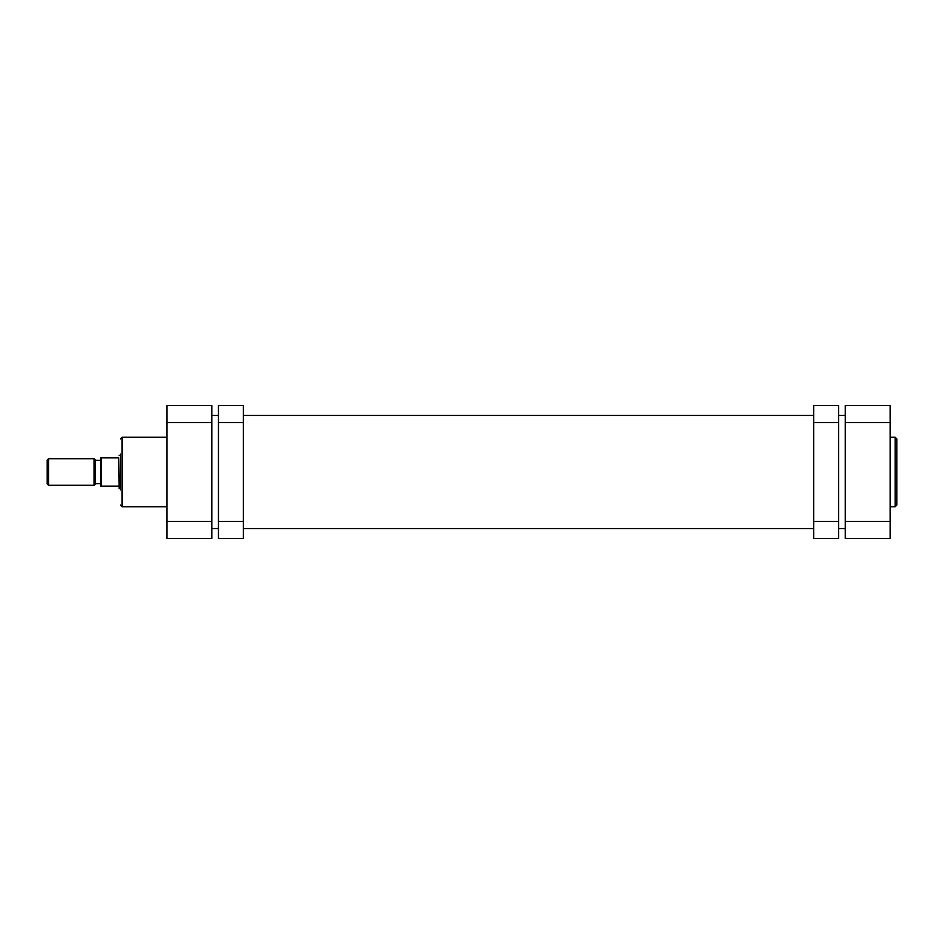 <?xml version="1.0" encoding="UTF-8"?>
<svg xmlns="http://www.w3.org/2000/svg" width="944" height="944" viewBox="0 0 944 944"><rect width="100%" height="100%" fill="white"/><g stroke="black" fill="none" stroke-linecap="round" stroke-linejoin="round"><path stroke-width="1.42" d="M896.8 472L896.8 505.087L895.136 506.751L895.136 437.249L896.8 438.913L896.8 472L896.8 438.913M845.258 538.505L845.258 405.495L890.145 405.495L890.145 538.505L845.258 538.505M218.453 521.383L243.387 521.383L243.387 538.505L218.453 538.505L218.453 405.495L243.387 405.495L243.387 422.617L218.453 422.617M243.387 521.383L243.387 422.617M120.36 454.04L120.36 472L120.36 454.04M120.36 489.96L120.36 472M211.798 405.495L211.798 538.505L166.911 538.505L166.911 405.495L211.798 405.495M166.911 538.505L211.798 538.505M47.2 460.035L48.533 458.701L48.533 485.299L47.2 483.965L47.2 460.035M94.081 485.299L94.081 458.701L95.415 460.035L95.415 483.965L94.081 485.299L48.533 485.299M100.406 483.635L95.415 483.635M100.406 460.365L95.415 460.365M94.081 458.701L48.533 458.701M118.696 457.864L119.109 488.626L118.696 457.864L100.406 457.864L101.232 457.864L101.232 486.136L118.696 486.136M120.36 488.626L119.109 488.626M120.36 455.374L119.109 455.374M101.232 486.136L100.406 486.136L101.232 486.136M100.406 486.136L100.406 457.864M838.602 422.617L813.669 422.617L813.669 405.495L838.602 405.495L838.602 538.505L813.669 538.505L813.669 521.383L838.602 521.383M813.669 422.617L813.669 521.383M890.145 422.617L845.258 422.617M845.258 521.383L890.145 521.383M166.911 437.249L122.024 437.249L122.024 506.751L120.36 505.087M211.798 422.617L166.911 422.617M166.911 521.383L211.798 521.383M890.145 506.751L895.136 506.751M890.145 437.249L895.136 437.249M845.258 528.534L838.602 528.534M813.669 528.534L243.387 528.534M218.453 528.534L211.798 528.534M845.258 415.466L838.602 415.466M813.669 415.466L243.387 415.466M218.453 415.466L211.798 415.466M166.911 506.751L122.024 506.751M122.024 437.249L120.36 438.913"/></g></svg>

